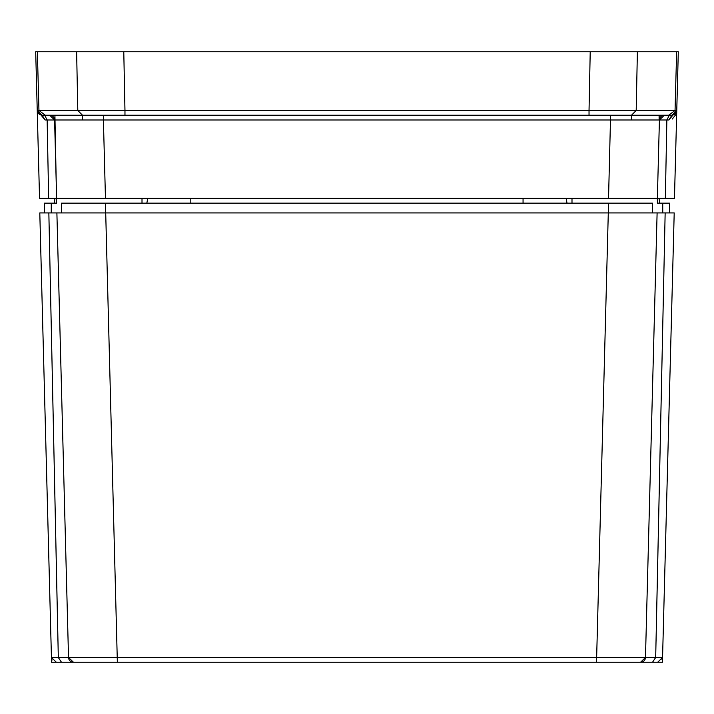 <?xml version="1.0" encoding="UTF-8"?>
<svg xmlns="http://www.w3.org/2000/svg" width="714" height="714" viewBox="0 0 714 714"><rect width="100%" height="100%" fill="white"/><g stroke="black" fill="none" stroke-linecap="round" stroke-linejoin="round"><path stroke-width="1.07" d="M84.805 51.747L35.7 51.747L37.36 115.24L37.235 110.483L45.098 119.988L42.117 115.24L49.703 115.24L54.585 119.997L103.405 119.997L103.405 115.24L124.968 115.24L49.703 115.24A4.882 4.882 0 0 1 54.585 119.997L56.629 198.269L39.538 198.269L37.36 115.24L39.538 198.269L48.65 198.269L47.142 119.997L44.679 115.24L54.916 115.24L56.629 203.151L44.42 203.151L44.42 212.924M678.3 51.747L676.765 110.483L678.3 51.747L629.195 51.747M123.781 51.747L76.621 51.747L77.799 110.483L124.968 110.483L123.781 51.747L637.379 51.747L636.201 110.483L675.042 110.483L676.64 51.747M37.36 51.747L38.958 110.483L45.321 115.24M589.032 115.24L589.032 110.483L636.201 110.483L631.479 115.24L124.968 115.24L124.968 110.483L589.032 110.483L590.219 51.747M674.659 110.518L676.765 110.483L674.462 198.269L676.64 115.24M608.542 198.269L105.458 198.269L103.405 119.997L659.415 119.997L659.084 115.24L669.321 115.24L666.858 119.997L665.35 198.269L674.462 198.269L608.542 198.269L610.595 115.24L671.883 115.24L631.479 115.24L631.578 119.952M667.528 115.24L668.679 115.24L675.042 110.483M105.458 198.269L56.629 198.269M37.699 112.428L37.324 111.277M49.703 115.24A4.882 4.882 0 0 1 54.585 119.997L45.098 119.988L42.117 115.24L39.252 114.302L42.117 115.24L37.235 110.483L39.341 110.518M42.117 115.24L37.235 110.483L38.592 113.731M676.31 112.41L675.551 113.58M662.565 657.424L674.203 212.924L669.58 212.924L669.58 203.151L657.371 203.151L657.371 198.269L659.415 119.997L668.902 119.988L676.765 110.483L676.56 112.384M675.953 114.472L672.293 119.015M668.902 119.988L671.883 115.24L676.765 110.483L671.883 115.24L674.73 114.32L672.668 115.177M659.415 119.997A4.882 4.882 0 0 1 664.297 115.24L659.415 119.997L664.297 115.24M37.271 110.92L37.896 112.803M676.104 112.803L676.729 110.92M142.006 203.151L142.006 198.269M571.994 198.269L571.994 203.151M659.084 115.24L659.129 119.979M57.95 641.163L48.847 212.924L58.316 657.496L51.435 657.496L39.797 212.924L50.98 640.271M69.392 662.253L51.56 662.253L51.435 657.424M674.203 212.924L662.44 662.253L596.645 662.253L657.683 662.253L662.565 657.496L655.684 657.496L665.153 212.924L674.203 212.924M56.317 662.253L117.355 662.253L56.317 662.253L51.435 657.496M43.929 212.924L41.18 212.924M608.292 212.924L596.645 657.496L645.474 657.496L657.112 212.924L608.542 212.924L608.542 203.151L61.511 203.151L61.511 212.924L56.888 212.924L665.153 212.924L656.05 641.163M105.458 203.151L105.458 212.924L61.511 212.924M39.797 212.924L56.888 212.924L68.526 657.496L596.645 657.496L596.645 662.253L117.355 662.253L105.708 212.924M73.444 662.253L68.526 657.496A4.882 4.882 0 0 0 73.408 662.253M652.525 662.253L655.684 657.496L645.474 657.496A4.882 4.882 0 0 1 640.592 662.253L640.556 662.253M652.489 212.924L652.489 203.151L608.542 203.151M640.592 662.253L645.474 657.496L657.112 212.924M54.193 203.151L55.049 198.269L54.193 203.151M567.014 203.151L566.157 198.269M659.807 203.151L658.951 198.269M38.958 110.483L77.799 110.483L82.521 115.24L82.422 119.952M676.765 110.518L671.883 115.24L674.73 114.32M52.193 659.977L51.497 659.977M662.512 659.682L661.976 659.682M51.256 212.924L51.256 203.151M662.744 203.151L662.744 212.924M68.526 657.496L58.316 657.496L61.475 662.253M190.808 203.151L190.808 198.269M523.059 203.151L523.059 198.269M38.172 113.231L37.494 111.937M147.709 198.269L146.852 203.151"/></g></svg>
